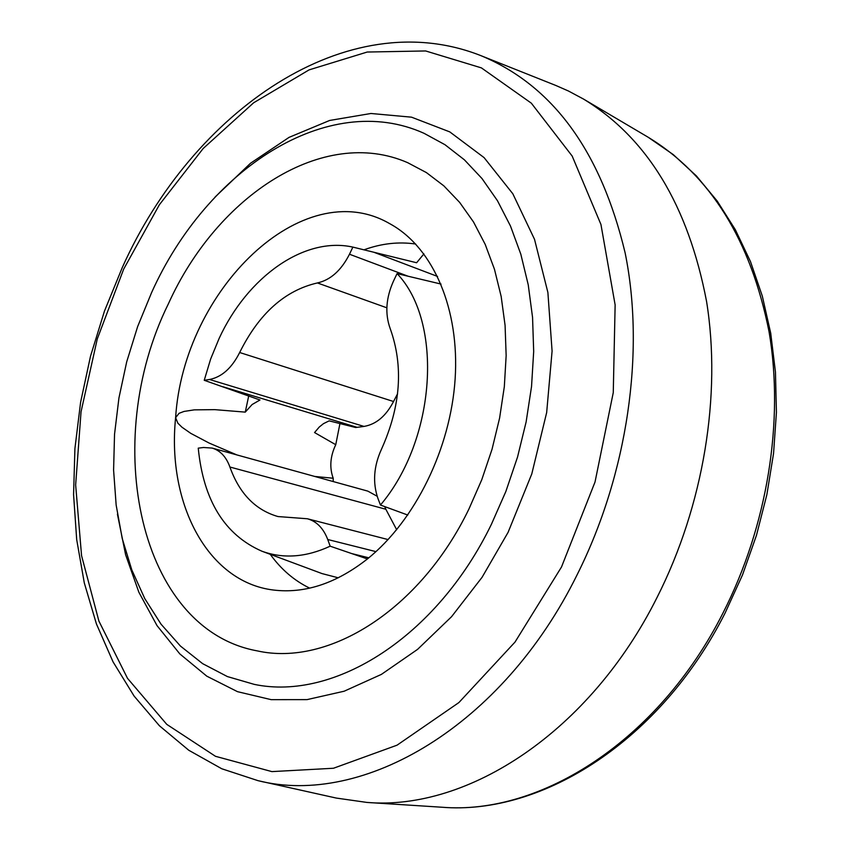 <?xml version="1.0" encoding="UTF-8"?>
<svg xmlns="http://www.w3.org/2000/svg" width="850" height="850" viewBox="0 0 850 850"><rect width="100%" height="100%" fill="white"/><g stroke="black" fill="none" stroke-linecap="round" stroke-linejoin="round"><path stroke-width="1.27" d="M491.385 524.344L505.888 491.406L517.533 457.077L526.129 421.908L531.537 386.516L533.683 351.486L532.557 317.39L528.233 284.793L520.816 254.182L510.478 226.026L497.452 200.706L481.993 178.542L464.387 159.811L444.943 144.691L424.001 133.291C327.834 89.941 206.964 169.288 151.661 292.442L137.647 326.559L126.682 361.909L118.936 397.981L114.537 434.233L113.592 470.103L116.152 505.038L122.219 538.486L131.793 569.872L144.787 598.634L161.054 624.197L180.434 646.053L202.651 663.659L227.396 676.579L254.267 684.378C334.178 701.239 436.634 637.256 491.385 524.344M215.114 197.009L250.495 163.274L289.053 137.371L329.651 120.456L370.961 113.486L411.527 117.172L449.788 131.899L484.096 157.622L512.837 193.789L534.512 239.296L547.889 292.474L552.086 351.092L546.667 412.547L531.781 473.939L508.087 532.344L482.067 577.309L451.541 616.718L417.584 649.368L381.395 674.39L344.176 691.209L307.073 699.614L271.192 699.656L237.49 691.666L206.805 676.175L179.807 653.894L157.038 625.632L138.89 592.291L125.63 554.816L117.427 514.176M657.093 597.38C703.619 505.453 721.661 395.048 706.573 301.495C688.192 205.296 647.169 137.817 583.514 99.067L568.48 91.024L555.804 85.457L481.196 55.76C552.851 85.584 600.822 151.258 625.111 252.79C645.288 351.645 627.725 473.684 577.256 574.504C502.531 726.336 362.886 807.213 257.933 780.64L336.324 798.076L366.881 802.421C468.148 811.006 590.07 731.521 657.093 597.38M468.934 509.012C420.336 609.705 328.674 666.942 257.231 650.877C139.081 629.372 100.066 442.127 168.374 303.843C217.387 195.139 323.446 125.896 407.607 162.648L426.392 172.582L443.838 185.852L459.627 202.374L473.503 221.956L485.191 244.364L494.477 269.312L501.16 296.448L505.081 325.359L506.154 355.598L504.326 386.676L499.598 418.083L492.033 449.289L481.748 479.772L468.934 509.012C420.336 609.705 328.674 666.942 257.231 650.877C139.081 629.372 100.066 442.127 168.374 303.843C217.387 195.139 323.446 125.896 407.607 162.648L426.392 172.582L443.838 185.852L459.627 202.374L473.503 221.956L485.191 244.364L494.477 269.312L501.16 296.448L505.081 325.359L506.154 355.598L504.326 386.676L499.598 418.083L492.033 449.289L481.748 479.772L468.934 509.012M386.846 307.806L317.401 282.944C330.554 279.99 341.243 270.417 349.478 254.235L352.877 247.106C304.215 236.258 247.424 276.888 219.109 338.481L210.662 358.976L204.234 380.29L259.973 399.999L252.11 404.536L245.268 412.123L214.827 409.647L194.278 409.859L183.993 411.442L179.063 413.312L175.61 417.669L177.884 423.204L181.921 427.178L190.782 433.362L209.174 443.084L236.938 454.941M380.449 505.038C436.124 439.493 443.477 322.054 397.078 273.604L393.592 280.872C385.964 297.766 384.816 313.639 390.161 328.483C403.676 366.063 400.775 406.332 381.448 449.289C373.713 466.278 372.534 482.63 377.91 498.344L380.449 505.038L407.798 515.058M437.569 276.452L373.883 252.259L416.617 262.746L423.906 253.895M390.947 224.347L392.743 225.399M391.712 224.782C433.511 248.859 459.669 309.283 455.132 378.973C450.564 448.619 415.161 520.582 367.434 558.939C337.163 582.664 306.85 593.13 276.473 590.346C209.153 584.513 166.621 505.081 175.61 417.669C183.6 289.765 302.706 173.442 389.459 223.518L391.712 224.782M309.676 588.136C294.217 580.624 281.074 569.351 270.247 554.306M441.012 284.059L397.078 273.604M396.684 529.741L385.847 509.256L229.904 467.022C226.206 456.832 220.288 450.521 212.128 448.078L203.543 447.493L198.252 448.152C203.426 500.533 224.644 534.884 261.917 551.214C283.305 559.003 306.043 557.334 330.161 546.189L367.423 558.949M261.917 551.214L322.044 573.591L338.268 577.809M314.744 476.446L333.2 478.242C329.343 467.574 330.193 456.397 335.75 444.709L339.947 423.523M333.221 481.557L333.2 478.242M335.75 444.709L314.553 432.554L319.249 427.04L323.489 423.64L329.131 420.856L355.704 427.518L364.002 426.424C376.168 424.352 386.006 416.054 393.539 401.508L239.668 352.516C231.816 368.082 221.765 377.071 209.504 379.493L204.234 380.29M330.161 546.189L327.739 539.506C323.436 528.286 316.657 521.369 307.392 518.766L278.003 516.556C255.425 510.053 239.392 493.542 229.904 467.022M317.401 282.944C284.909 290.413 258.995 313.597 239.668 352.516M397.587 393.741L393.539 401.508M373.883 252.259L352.877 247.106M385.847 509.256L384.731 506.611M377.166 496.251L367.837 491.13L212.128 448.078M245.268 412.123L248.721 395.877M363.97 249.826C381.406 243.472 398.639 241.538 415.661 244.024M561.499 567.003L515.015 642.079L458.904 702.557L397.056 745.174L333.476 768.251L271.894 771.609L215.486 756.309L166.759 724.359L127.511 678.332L98.908 621.106L81.558 555.656L75.65 484.936L81.037 411.783L97.272 338.959L123.686 269.089L159.364 204.765L203.171 148.506L253.661 102.765L309.06 69.891L367.232 52.031L425.648 50.958L481.397 67.883L531.324 103.169L572.178 156.06L600.939 224.464L615.134 304.906L613.264 392.626L595.032 481.982L561.499 567.003M648.168 137.243L673.285 154.615L696.426 175.961L717.219 201.067L735.335 229.702L750.454 261.524L762.333 296.172L770.716 333.2L775.455 372.119L776.422 412.388L773.553 453.422L766.87 494.615L756.457 535.362L742.464 575.014L725.114 613.009C661.374 739.383 543.256 815.522 441.809 807.224C540.972 815.522 658.878 740.148 722.978 613.041C767.486 525.906 784.295 421.132 769.091 331.872C750.72 240.04 710.409 175.164 648.168 137.243L583.514 99.067M357.011 427.306L222.742 386.686M364.002 426.424L209.504 379.493M408.191 276.261L349.478 254.235M368.815 557.812L351.571 553.541M375.955 551.629L327.739 539.506M481.196 55.76C347.267 2.582 192.366 110.882 122.294 267.527L104.465 311.1L90.504 356.224L80.601 402.263L74.917 448.598L73.578 494.594L76.691 539.591L84.299 582.919L96.422 623.921L113.05 661.863L134.098 696.065L159.417 725.773L188.774 750.263L221.786 768.772L257.933 780.64M441.809 807.224L366.881 802.421M388.099 539.58L307.392 518.766"/></g></svg>
